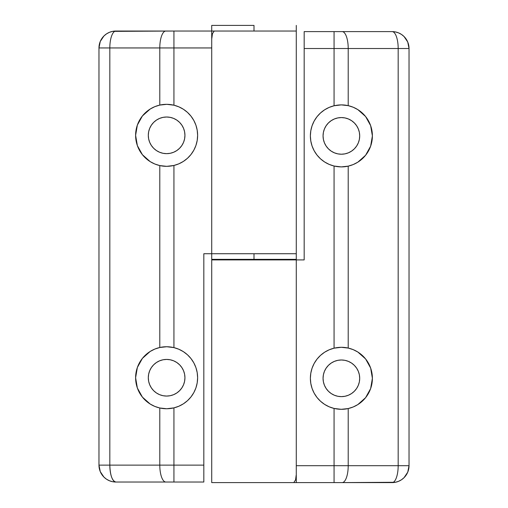 <?xml version="1.0" encoding="UTF-8"?>
<svg xmlns="http://www.w3.org/2000/svg" width="508" height="508" viewBox="0 0 508 508"><rect width="100%" height="100%" fill="white"/><g stroke="black" fill="none" stroke-linecap="round" stroke-linejoin="round"><path stroke-width="0.76" d="M290.646 259.918L290.646 259.353L290.646 259.918M217.354 259.353L217.354 259.918L217.354 259.353M328.428 122.942L326.149 125.717L324.453 128.886L323.412 132.321L323.056 135.896L323.412 139.471L324.453 142.907L326.149 146.075L328.428 148.85L331.203 151.13L334.372 152.819L337.807 153.867L341.382 154.216L344.957 153.867L348.393 152.819L351.561 151.13L354.336 148.85L356.616 146.075L358.305 142.907L359.353 139.471L359.702 135.896A18.32 18.32 0 0 1 341.382 154.216A18.32 18.32 0 0 1 323.056 135.896A18.32 18.32 0 0 1 341.382 117.57A18.32 18.32 0 0 1 359.702 135.896L359.353 132.321L358.305 128.886L356.616 125.717L354.336 122.942L351.561 120.663L348.393 118.967L344.957 117.926L341.382 117.57L337.807 117.926L334.372 118.967L331.203 120.663L328.428 122.942L331.203 120.663M341.23 166.903A31.007 31.007 0 0 0 348.209 166.141L341.23 166.903L334.067 166.027A31.007 31.007 0 0 1 310.375 135.896L310.807 141.034L312.077 146.037L314.166 150.755L317.005 155.061L320.523 158.839L324.618 161.976L329.171 164.395L334.067 166.027L334.067 348.177L329.171 349.802L324.618 352.222L320.523 355.365L317.005 359.143L314.166 363.449L312.077 368.167L310.807 373.164L310.375 378.308L310.807 383.445L312.077 388.449L314.166 393.167L317.005 397.472L320.523 401.25L324.618 404.387L329.171 406.806L334.067 408.438A31.007 31.007 0 0 1 334.067 348.177L341.274 347.301L348.209 348.063L348.209 166.141L353.187 164.567L348.209 166.141C343.637 167.183 338.925 167.145 334.067 166.027L334.067 348.177C338.925 347.053 343.643 347.015 348.209 348.063A31.007 31.007 0 0 0 341.274 347.301M348.228 166.135A31.007 31.007 0 0 0 372.389 135.896L370.643 146.152L365.601 155.257L357.829 162.179L353.187 164.567L357.829 162.179L362.007 159.042L365.601 155.257L368.503 150.914L370.643 146.152L371.945 141.097L372.389 135.896L371.945 130.689L370.643 125.635L368.503 120.872L365.601 116.535L362.007 112.744L357.829 109.614L353.187 107.226L348.209 105.651L348.209 48.514L398.177 48.514L398.177 465.69L348.209 465.69L348.209 408.553L341.23 409.315A31.007 31.007 0 0 0 348.209 408.553L353.187 406.978L348.209 408.553C343.637 409.594 338.925 409.556 334.067 408.438L334.067 465.69L296.278 465.69L296.278 259.918L304.171 259.918L304.171 48.514L334.067 48.514L334.067 105.766L329.171 107.391L324.618 109.811L320.523 112.954L317.005 116.732L314.166 121.037L312.077 125.755L310.807 130.753L310.375 135.896A31.007 31.007 0 0 1 334.067 105.766L341.274 104.889L348.209 105.651A31.007 31.007 0 0 0 341.274 104.889M328.428 365.354L326.149 368.129L324.453 371.297L323.412 374.733L323.056 378.308L323.412 381.883L324.453 385.318L326.149 388.487L328.428 391.262L331.203 393.541L334.372 395.237L337.807 396.278L341.382 396.627L344.957 396.278L348.393 395.237L351.561 393.541L354.336 391.262L356.616 388.487L358.305 385.318L359.353 381.883L359.702 378.308A18.32 18.32 0 0 1 341.382 396.627A18.32 18.32 0 0 1 323.056 378.308A18.32 18.32 0 0 1 341.382 359.988A18.32 18.32 0 0 1 359.702 378.308L359.353 374.733L358.305 371.297L356.616 368.129L354.336 365.354L351.561 363.074L348.393 361.379L344.957 360.337L341.382 359.988L337.807 360.337L334.372 361.379L331.203 363.074L328.428 365.354L331.203 363.074M348.234 408.546A31.007 31.007 0 0 0 372.389 378.314L370.643 388.563L365.601 397.669L357.829 404.59L353.187 406.978L357.829 404.59L362.007 401.453L365.601 397.669L368.503 393.332L370.643 388.563L371.945 383.508L372.389 378.308L371.945 373.107L370.643 368.046L368.503 363.284L365.601 358.946L362.007 355.155L357.829 352.025L353.187 349.637L348.209 348.063L353.187 349.637L357.829 352.025L365.601 358.946L370.643 368.046L372.389 378.308A31.007 31.007 0 0 0 371.951 373.12M341.23 409.315L334.067 408.438L334.067 465.69L348.209 465.69L348.209 408.553M392.119 482.6A16.91 6.058 -90 0 0 398.177 465.69A16.91 6.058 90 0 1 392.119 482.6L342.151 482.6L395.421 482.276L398.59 481.311L401.517 479.749L404.076 477.647L407.746 472.161L409.029 465.69A16.91 16.91 0 0 1 392.119 482.6L395.421 482.276L398.59 481.311L401.517 479.749L404.076 477.647L406.178 475.082L407.746 472.161L408.705 468.986L409.029 465.69L409.029 48.514L408.705 45.212L407.746 42.043L406.178 39.116L404.076 36.557L401.517 34.449L398.59 32.887L395.421 31.928L392.119 31.604L304.171 31.604L304.171 259.918L211.722 259.918L211.722 482.6L334.067 482.6L296.278 482.6L296.278 259.918L211.925 259.918M296.107 482.6L211.741 482.6M409.029 465.69L409.029 48.514L407.746 42.043L404.076 36.557L401.517 34.449L398.59 32.887L395.421 31.928L392.119 31.604A16.91 16.91 0 0 1 409.029 48.514L398.177 48.514L398.177 465.69L409.029 465.69L348.209 465.69A16.91 6.058 90 0 1 342.151 482.6A16.91 6.058 -90 0 0 348.209 465.69L334.067 465.69L334.067 482.6L342.151 482.6L334.067 482.6L334.067 465.69L296.278 465.69L296.278 259.918M296.278 469.049L296.278 465.69L296.278 469.049M371.945 373.088A31.007 31.007 0 0 0 348.228 348.069M371.862 383.972L371.475 385.775M370.313 389.458L369.462 391.458M367.76 394.595L366.516 396.462M364.261 399.231L362.737 400.787M359.81 403.244L358.254 404.317M353.562 406.819L353.244 406.952M347.428 408.718L341.382 409.315L335.331 408.718M330.511 407.346L329.362 406.889M324.364 404.222L323.126 403.371M319.926 400.691L318.484 399.218M316.186 396.38L314.973 394.557M313.271 391.389L312.433 389.42M311.277 385.737L310.89 383.946M310.89 372.669L311.277 370.878M312.433 367.195L313.271 365.227M314.973 362.058L316.186 360.236M318.484 357.397L319.926 355.924M323.126 353.244L324.148 352.533M329.362 349.726L330.511 349.269M335.331 347.897L341.382 347.301M353.244 349.663L353.562 349.796M358.254 352.292L359.81 353.371M362.737 355.829L364.261 357.384M366.516 360.147L367.76 362.014M369.462 365.157L370.313 367.151M371.475 370.834L371.862 372.643M348.209 105.651L348.209 48.514L334.067 48.514L334.067 105.766C338.925 104.642 343.643 104.604 348.209 105.651L353.187 107.226L357.829 109.614L365.601 116.535L370.643 125.635L372.389 135.896A31.007 31.007 0 0 0 371.951 130.708M371.945 130.677A31.007 31.007 0 0 0 348.234 105.658M371.862 141.561L371.475 143.364M370.313 147.047L369.462 149.041M367.76 152.184L366.516 154.051M364.261 156.82L362.737 158.375M359.81 160.833L358.254 161.906M353.562 164.408L353.244 164.541M347.428 166.306L341.382 166.903L335.331 166.306M330.511 164.935L329.362 164.478M324.364 161.811L323.126 160.96M319.926 158.28L318.484 156.801M316.186 153.968L314.973 152.146M313.271 148.977L312.433 147.009M311.277 143.326L310.89 141.535M310.89 130.258L311.277 128.467M312.433 124.784L313.271 122.815M314.973 119.647L316.186 117.824M318.484 114.986L319.926 113.513M323.126 110.833L324.148 110.122M329.362 107.315L330.511 106.858M335.331 105.486L341.382 104.889M353.244 107.252L353.562 107.379M358.254 109.88L359.81 110.96M362.737 113.417L364.261 114.973M366.516 117.735L367.76 119.602M369.462 122.746L370.313 124.739M371.475 128.422L371.862 130.232M348.209 348.063L348.209 166.141M296.177 475.234L295.567 479.895L293.973 482.308M392.119 31.604L342.151 31.604A16.91 6.058 90 0 1 348.209 48.514L398.177 48.514A16.91 6.058 -90 0 0 392.119 31.604A16.91 6.058 90 0 1 398.177 48.514L409.029 48.514M348.209 48.514A16.91 6.058 -90 0 0 342.151 31.604L334.067 31.604L334.067 48.514L348.209 48.514M334.067 31.604L304.171 31.604L304.171 48.514L334.067 48.514L334.067 31.604M254 253.721L254 259.353L296.278 259.353L254 259.353L254 253.721L211.722 253.721L254 253.721M211.722 259.353L254 259.353L211.722 259.353L211.722 253.721L203.829 253.721L203.829 465.125L173.933 465.125L173.933 407.873L166.726 408.75L159.791 407.988A31.007 31.007 0 0 0 166.726 408.75M254 25.4L254 31.039L296.278 31.039L254 31.039L254 25.4L211.722 25.4L254 25.4M296.278 25.4L296.278 31.039L173.933 31.039L211.722 31.039L211.722 253.721L296.278 253.721L296.278 259.353M179.572 390.696L176.797 392.976L179.572 390.696L181.851 387.921L183.547 384.753L184.588 381.317L184.944 377.742A18.32 18.32 0 0 1 166.618 396.062A18.32 18.32 0 0 1 148.298 377.742A18.32 18.32 0 0 1 166.618 359.423A18.32 18.32 0 0 1 184.944 377.742L184.588 374.167L183.547 370.732L181.851 367.563L179.743 364.96M166.77 346.735A31.007 31.007 0 0 0 159.791 347.497L166.77 346.735L173.933 347.612A31.007 31.007 0 0 1 173.933 407.873L178.829 406.241L183.382 403.828L187.477 400.685L190.995 396.907L193.834 392.601L195.923 387.883L197.193 382.886L197.625 377.742L197.193 372.599L195.923 367.601L193.834 362.883L190.995 358.578L187.477 354.8L183.382 351.663L178.829 349.244L173.933 347.612L173.933 165.462L178.829 163.83L183.382 161.411L187.477 158.274L190.995 154.496L193.834 150.19L195.923 145.472L197.193 140.475L197.625 135.331A31.007 31.007 0 0 1 173.933 165.462C169.075 166.58 164.357 166.618 159.791 165.576L154.813 164.001L159.791 165.576A31.007 31.007 0 0 0 166.726 166.338L159.791 165.576L159.791 347.497L154.813 349.072L150.171 351.46L145.993 354.59L142.399 358.381L139.497 362.718L137.357 367.487L136.055 372.542L135.611 377.749A31.007 31.007 0 0 0 136.049 382.93L137.357 387.998L135.611 377.742L136.055 382.943M136.055 382.962A31.007 31.007 0 0 0 159.766 407.981M142.399 397.104L137.357 387.998L139.497 392.767L142.399 397.104L145.993 400.895L150.171 404.025L142.399 397.104M154.813 406.413L150.171 404.025L154.813 406.413L159.791 407.988L154.813 406.413M179.572 148.285L176.797 150.565L179.572 148.285L181.851 145.51L183.547 142.342L184.588 138.906L184.944 135.331A18.32 18.32 0 0 1 166.618 153.651A18.32 18.32 0 0 1 148.298 135.331A18.32 18.32 0 0 1 166.618 117.011A18.32 18.32 0 0 1 184.944 135.331L184.588 131.756L183.547 128.321L181.851 125.152L179.743 122.549M135.611 135.338A31.007 31.007 0 0 0 136.049 140.519L137.357 145.586L135.611 135.331L136.055 140.532M136.055 140.545A31.007 31.007 0 0 0 159.772 165.57M142.399 154.692L137.357 145.586L139.497 150.355L142.399 154.692L145.993 158.483L150.171 161.614L142.399 154.692M154.813 164.001L150.171 161.614L154.813 164.001M136.049 372.555A31.007 31.007 0 0 0 135.611 377.736L137.357 367.487L142.399 358.381L150.171 351.46L154.813 349.072L159.791 347.497C164.363 346.45 169.075 346.488 173.933 347.612L173.933 165.462L166.726 166.338M211.893 31.039L296.259 31.039M159.791 407.988L159.791 465.125L173.933 465.125L173.933 407.873C169.075 408.997 164.357 409.035 159.791 407.988L159.791 465.125L109.823 465.125L109.823 47.949L159.791 47.949L159.791 105.086L166.77 104.324L173.933 105.2A31.007 31.007 0 0 1 197.625 135.331L197.193 130.188L195.923 125.19L193.834 120.472L190.995 116.167L187.477 112.389L183.382 109.245L178.829 106.832L173.933 105.2L173.933 31.039L112.579 31.363L109.411 32.328L106.483 33.89L103.924 35.992L101.822 38.551L100.254 41.478L99.295 44.653L98.971 47.949A16.91 16.91 0 0 1 115.881 31.039L173.933 31.039L173.933 47.949L211.722 47.949L211.722 253.721L296.075 253.721M115.881 482.035L165.849 482.035A16.91 6.058 -90 0 1 159.791 465.125L109.823 465.125A16.91 6.058 90 0 0 115.881 482.035L203.829 482.035L203.829 253.721L211.722 253.721L211.722 44.59L211.722 47.949L159.791 47.949L159.791 105.086L154.813 106.661L150.171 109.049L145.993 112.179L142.399 115.97L139.497 120.307L137.357 125.076L136.055 130.131L135.611 135.331L137.357 125.076L142.399 115.97L150.171 109.049L154.813 106.661L159.791 105.086C164.363 104.038 169.075 104.077 173.933 105.2L173.933 47.949L159.791 47.949A16.91 6.058 -90 0 1 165.849 31.039A16.91 6.058 90 0 0 159.791 47.949L109.823 47.949A16.91 6.058 -90 0 1 115.881 31.039A16.91 6.058 90 0 0 109.823 47.949L98.971 47.949L98.971 465.125L99.295 468.42L100.254 471.595L101.822 474.523L103.924 477.082L106.483 479.184L109.411 480.746L112.579 481.711L115.881 482.035A16.91 16.91 0 0 1 98.971 465.125L109.823 465.125L109.823 47.949L98.971 47.949L98.971 465.125L100.254 471.595L103.924 477.082L106.483 479.184L109.411 480.746L112.579 481.711L115.881 482.035C112.198 481.032 110.179 475.399 109.823 465.125L98.971 465.125M166.77 104.324A31.007 31.007 0 0 0 159.791 105.086M159.766 105.093A31.007 31.007 0 0 0 136.055 130.112M136.049 130.143A31.007 31.007 0 0 0 135.611 135.325L135.611 135.325M197.11 140.97L196.723 142.761M195.567 146.444L194.729 148.412M193.027 151.581L191.814 153.403M189.516 156.242L188.074 157.715M184.874 160.395L183.852 161.106M178.638 163.913L177.489 164.37M172.669 165.741L166.618 166.338M154.756 163.976L154.438 163.843M149.746 161.341L148.19 160.268M145.263 157.81L143.739 156.254M141.484 153.486L140.24 151.625M138.538 148.482L137.687 146.482M136.525 142.799L136.138 140.995M136.138 129.667L136.525 127.864M137.687 124.174L138.538 122.18M140.24 119.037L141.484 117.177M143.739 114.408L145.263 112.852M148.19 110.395L149.746 109.322M154.438 106.82L154.756 106.686M160.572 104.921L166.618 104.324L172.669 104.921M177.489 106.293L178.638 106.75M183.636 109.411L184.874 110.268M188.074 112.947L189.516 114.421M191.814 117.259L193.027 119.082M194.729 122.25L195.567 124.219M196.723 127.902L197.11 129.692M179.572 122.377L176.797 120.098L173.628 118.402L170.193 117.361L166.618 117.011L163.043 117.361L159.607 118.402L156.439 120.098L153.664 122.377L151.384 125.152L149.695 128.321L148.647 131.756L148.298 135.331L148.647 138.906L149.695 142.342L151.384 145.51L153.664 148.285L156.439 150.565L159.607 152.26L163.043 153.302L166.618 153.651L170.193 153.302L173.628 152.26L176.797 150.565M159.772 347.504A31.007 31.007 0 0 0 136.055 372.529M197.11 383.381L196.723 385.172M195.567 388.855L194.729 390.823M193.027 393.992L191.814 395.815M189.516 398.653L188.074 400.126M184.874 402.806L183.852 403.517M178.638 406.324L177.489 406.781M172.669 408.153L166.618 408.75M154.756 406.387L154.438 406.254M149.746 403.752L148.19 402.679M145.263 400.221L143.739 398.666M141.484 395.903L140.24 394.037M138.538 390.893L137.687 388.899M136.525 385.216L136.138 383.407M136.138 372.078L136.525 370.275M137.687 366.592L138.538 364.592M140.24 361.448L141.484 359.588M143.739 356.819L145.263 355.263M148.19 352.806L149.746 351.733M154.438 349.231L154.756 349.098M160.572 347.332L166.618 346.735L172.669 347.332M177.489 348.704L178.638 349.161M183.636 351.822L184.874 352.679M188.074 355.359L189.516 356.832M191.814 359.67L193.027 361.493M194.729 364.661L195.567 366.63M196.723 370.313L197.11 372.104M179.572 364.788L176.797 362.509L173.628 360.813L170.193 359.772L166.618 359.423L163.043 359.772L159.607 360.813L156.439 362.509L153.664 364.788L151.384 367.563L149.695 370.732L148.647 374.167L148.298 377.742L148.647 381.317L149.695 384.753L151.384 387.921L153.664 390.696L156.439 392.976L159.607 394.672L163.043 395.713L166.618 396.062L170.193 395.713L173.628 394.672L176.797 392.976M159.791 165.576L159.791 347.497M211.823 38.405L212.433 33.738L214.027 31.331M115.881 31.039L112.579 31.363L109.411 32.328L106.483 33.89L103.924 35.992L100.254 41.478L98.971 47.949M159.791 465.125A16.91 6.058 90 0 0 165.849 482.035L173.933 482.035L173.933 465.125L159.791 465.125M203.829 465.125L173.933 465.125L173.933 482.035L203.829 482.035L203.829 465.125M211.722 25.4L211.722 31.039M296.278 31.039L296.278 253.721"/></g></svg>
